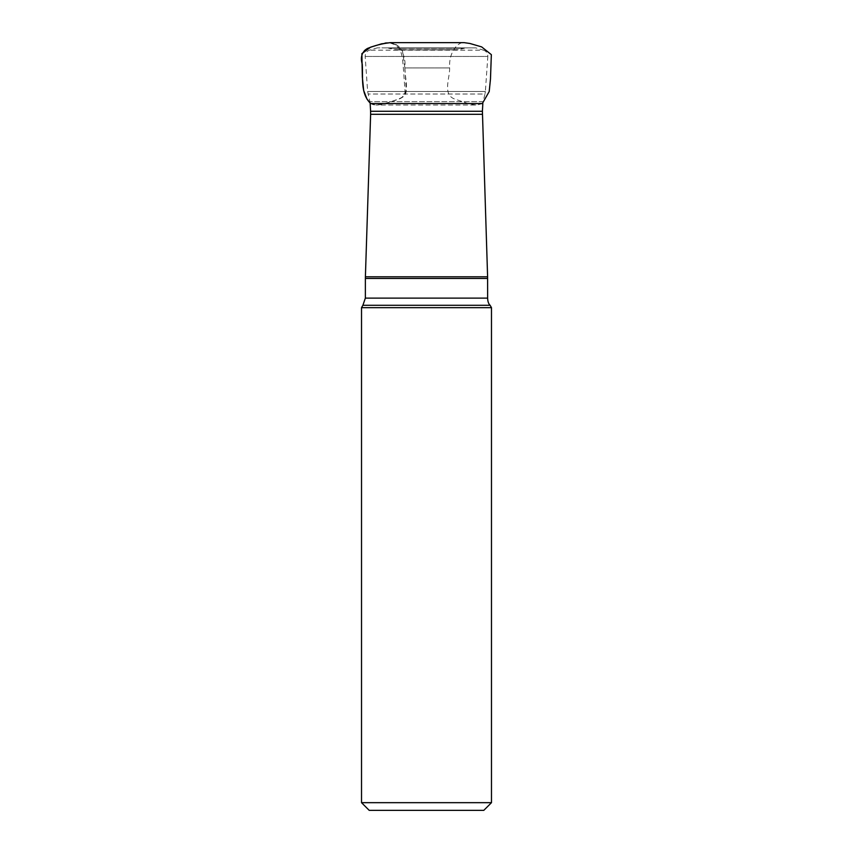 <?xml version="1.0" encoding="UTF-8"?>
<svg xmlns="http://www.w3.org/2000/svg" width="853" height="853" viewBox="0 0 853 853"><rect width="100%" height="100%" fill="white"/><g stroke="black" fill="none" stroke-linecap="round" stroke-linejoin="round"><path stroke-width="0.64" stroke-dasharray="4.26 3.2" d="M362.898 305.278L490.102 305.278M455.843 49.975L397.157 49.975L458.221 49.687L394.779 49.687L388.989 48.301L464.011 48.301L388.531 48.237L471.155 47.875L381.845 47.875L471.155 47.875M475.761 47.875L377.239 47.875L475.761 47.875L483.587 50.167L369.413 50.167L483.587 50.167C486.434 51.287 487.852 53.387 487.831 56.447L365.169 56.447L487.831 56.447L485.357 91.484L367.643 91.484L485.357 91.484L484.962 94.022L368.038 94.022L484.962 94.022L483.097 101.71L369.903 101.71L367.643 91.484L365.169 56.447C365.148 53.387 366.566 51.287 369.413 50.167L377.239 47.875M370.17 103.554L369.903 101.71L483.097 101.71L482.83 103.554L370.17 103.554M381.845 47.875L464.469 48.237L458.221 49.687L397.157 49.975M491.477 307.666L361.523 307.666M483.8 810.35L369.2 810.35M491.477 802.673L361.523 802.673M370.682 103.554L375.821 105.015C385.567 103.917 394.779 101.134 403.448 96.677C409.291 88.531 404.717 77.346 404.876 67.952C405.676 59.87 403.672 52.886 398.873 47.022C392.817 41.914 385.865 41.243 378.039 44.985C371.748 47.288 360.862 48.024 361.779 57.162L362.685 79.67C362.226 87.571 364.124 94.672 368.379 100.985C373.081 108.267 382.581 103.831 389.117 102.275C395.451 99.726 405.836 99.193 406.273 90.439L404.876 67.952L449.638 67.952L403.362 67.952L404.876 67.952L402.552 51.308C399.694 46.286 395.6 43.407 390.258 42.65M487.639 298.113L365.361 298.113M482.403 111.285L370.597 111.285M487.607 276.809L365.393 276.809M370.628 114.302L482.371 114.302M365.361 278.462L487.639 278.462M482.34 103.554L476.955 105.026L375.821 105.015L476.944 105.015C477.147 105.356 469.043 103.991 465.567 102.723L454.734 99.055C442.217 94.587 449.979 77.847 449.638 67.952C449.115 58.782 451.6 51.276 457.101 45.433C459.884 43.258 462.113 42.33 463.797 42.65M370.639 103.554L375.821 105.015C381.078 104.663 388.008 102.893 396.56 99.705C401.091 98.841 403.938 96.304 405.1 92.081L403.362 67.952C402.488 59.721 402.904 50.306 395.27 44.825L389.128 42.65M389.16 42.65L398.905 42.65M405.836 42.65L416.829 42.65M426.895 42.65L436.565 42.65M447.036 42.65L451.951 42.65M456.92 42.65L463.787 42.65"/><path stroke-width="1.28" d="M482.403 111.285L482.83 103.554L370.17 103.554L370.597 111.285L482.403 111.285L487.607 276.809L487.639 298.113C487.724 301.514 488.545 303.903 490.102 305.278L362.898 305.278L361.523 307.666L491.477 307.666L490.102 305.278M491.477 802.673L361.523 802.673L369.2 810.35L483.8 810.35L491.477 802.673L491.477 307.666M361.523 802.673L361.523 307.666M482.34 103.554L489.206 91.527L490.486 78.956L491.339 54.645L481.646 46.894L469.886 43.471L464.181 42.65L390.258 42.65C382.379 43.546 374.744 45.486 367.355 48.504C361.885 51.884 360.19 57.119 362.258 64.188C363.133 77.367 360.137 93.478 370.682 103.554M487.639 278.462L365.361 278.462L365.361 298.113L487.639 298.113M482.371 114.302L370.628 114.302L365.393 276.809L487.607 276.809M398.905 42.65L405.836 42.65M416.829 42.65L426.895 42.65M436.565 42.65L447.036 42.65M451.951 42.65L456.92 42.65M370.639 103.554L366.971 99.065L363.687 90.503L362.333 77.037L361.875 53.654L370.65 47.15L381.536 43.866L390.258 42.65M365.361 298.113L362.898 305.278M370.597 111.285L370.628 114.302M365.393 276.809L365.361 278.462"/></g></svg>

